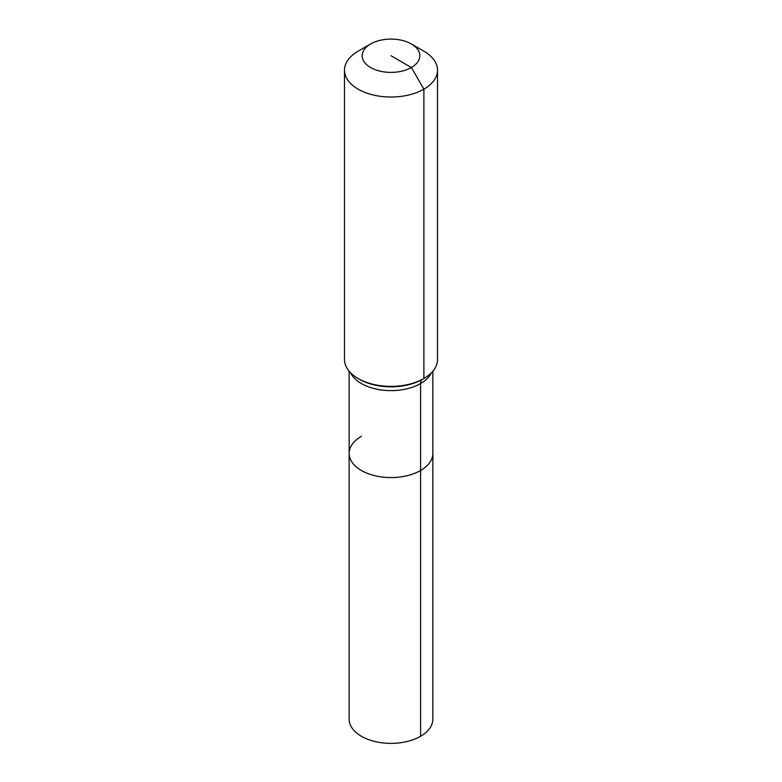 <?xml version="1.0" encoding="UTF-8"?>
<svg xmlns="http://www.w3.org/2000/svg" width="782" height="782" viewBox="0 0 782 782"><rect width="100%" height="100%" fill="white"/><g stroke="black" fill="none" stroke-linecap="round" stroke-linejoin="round"><path stroke-width="1.17" d="M432.857 371.225L432.857 719.196A41.857 24.164 180 0 1 420.599 736.282A41.857 24.164 180 0 1 374.979 741.522A41.857 24.164 180 0 1 349.143 719.196L349.143 453.404A41.857 24.164 180 0 1 361.401 436.317M411.391 43.978A28.836 16.647 180 0 1 411.391 67.516A28.836 16.647 180 0 1 370.609 67.516A28.836 16.647 180 0 1 370.609 43.978A28.836 16.647 180 0 1 411.391 43.978L423.883 51.192A46.509 26.852 180 0 1 437.509 70.175L437.509 359.515A46.509 26.852 180 0 1 423.883 378.508L422.524 379.29A9.306 5.366 -120 0 0 420.599 383.551L420.599 470.49A41.857 24.164 180 0 0 432.857 453.404A41.857 24.164 180 0 1 420.599 470.49A41.857 24.164 180 0 1 374.979 475.73A41.857 24.164 180 0 1 349.143 453.404A41.857 24.164 180 0 0 374.979 475.73A41.857 24.164 180 0 0 420.599 470.49L420.599 736.282M370.609 43.978L358.117 51.192L370.609 43.978M437.509 70.175A46.509 26.852 180 0 1 423.883 89.158A46.509 26.852 180 0 1 373.2 94.984A46.509 26.852 180 0 1 344.491 70.175A46.509 26.852 180 0 1 358.117 51.192L358.117 51.192M391 55.747L411.391 67.516L423.883 89.158L423.883 378.508A46.509 26.852 180 0 1 358.117 378.508A46.509 26.852 180 0 1 344.491 359.515L344.491 70.175M422.524 379.29L423.883 378.508L422.524 379.29A44.574 25.738 180 0 1 359.476 379.29L358.117 378.508M431.361 372.858A41.857 24.164 180 0 1 420.599 383.551A41.857 24.164 180 0 1 361.401 383.551A41.857 24.164 180 0 1 350.639 372.858M349.143 371.225L349.143 453.404"/></g></svg>
